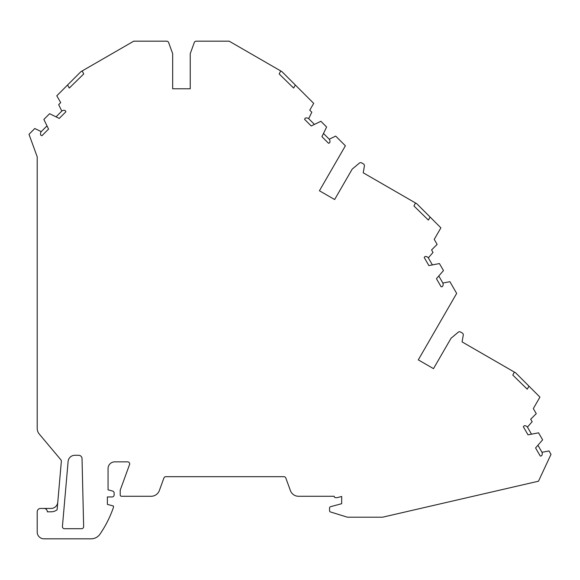 <?xml version="1.0" encoding="UTF-8"?>
<svg xmlns="http://www.w3.org/2000/svg" width="580" height="580" viewBox="0 0 580 580"><rect width="100%" height="100%" fill="white"/><g stroke="black" fill="none" stroke-linecap="round" stroke-linejoin="round"><path stroke-width="0.87" d="M62.422 526.488A2.023 2.023 0 0 0 64.438 528.692L81.62 528.692A2.023 2.023 0 0 0 83.643 526.618L82.034 458.591A3.378 3.378 0 0 0 78.655 455.293L74.842 455.293A6.75 6.75 0 0 0 68.114 461.455L62.422 526.488M190.233 88.783L172.673 88.783L190.233 88.783L190.233 53.672L194.293 42.514A2.023 2.023 0 0 1 196.192 41.18L229.18 41.18L282.003 71.681L313.7 103.371L309.771 110.178L311.808 112.215L308.683 118.661A3.378 3.378 0 0 0 305.145 118.226L304.594 119.35L311.214 125.969A3.378 3.378 0 0 0 311.482 125.86L320.885 121.285L326.613 127.02L322.038 136.423A3.378 3.378 0 0 0 321.929 136.684L328.548 143.303L329.679 142.752A3.378 3.378 0 0 0 329.237 139.215L335.682 136.09L345.39 145.797L319.428 190.755L334.631 199.542L352.19 169.135L359.361 163.118A2.023 2.023 0 0 1 361.673 162.915L363.421 163.922A2.023 2.023 0 0 1 364.407 166.032L363.211 172.789L416.781 203.718L440.894 227.838L434.232 239.38L437.132 244.398L431.578 249.951L433.021 252.452L428.33 257.868A3.378 3.378 0 0 0 425.024 256.527L424.205 257.476L428.881 265.582A3.378 3.378 0 0 0 429.164 265.538L439.43 263.559L443.483 270.577L436.638 278.48A3.378 3.378 0 0 0 436.457 278.697L441.141 286.81L442.373 286.571A3.378 3.378 0 0 0 442.859 283.04L449.899 281.684L456.663 293.407L418.296 359.868L433.492 368.648L451.051 338.242L458.222 332.224A2.023 2.023 0 0 1 460.534 332.021L462.289 333.029A2.023 2.023 0 0 1 463.268 335.138L462.079 341.903L515.642 372.824L539.937 397.119L533.324 408.574L536.261 413.656L530.7 419.209L532.143 421.711L527.452 427.126A3.378 3.378 0 0 0 524.153 425.785L523.327 426.735L528.01 434.84A3.378 3.378 0 0 0 528.293 434.797L538.559 432.818L542.612 439.836L535.76 447.738A3.378 3.378 0 0 0 535.587 447.963L540.27 456.068L541.495 455.837A3.378 3.378 0 0 0 541.988 452.298L549.028 450.95L551 454.365L538.486 481.204L382.51 517.208L347.732 517.208A2.023 2.023 0 0 1 347.13 517.121L330.513 511.966A1.349 1.349 0 0 1 329.563 510.675L329.563 507.986A1.349 1.349 0 0 1 330.564 506.688L341.678 503.708L341.678 496.458L337.306 497.633A1.349 1.349 0 0 1 336.958 497.676L335.602 497.676A1.349 1.349 0 0 1 334.254 496.277L298.54 496.277A8.664 8.664 0 0 1 290.399 490.578L285.824 478.014A2.023 2.023 0 0 0 283.924 476.68L165.815 476.68A2.023 2.023 0 0 0 163.908 478.014L159.369 490.491A8.802 8.802 0 0 1 151.104 496.277L121.561 496.277A1.349 1.349 0 0 1 120.205 494.928L120.205 490.201L129.543 464.565A2.023 2.023 0 0 0 127.636 461.847L114.804 461.847A6.75 6.75 0 0 0 108.054 468.596L108.054 489.846L112.629 491.072A2.023 2.023 0 0 1 114.129 493.029L114.129 494.928A2.023 2.023 0 0 1 112.107 496.951L107.38 496.951L107.38 504.382L113.455 506.014L113.455 507.362A111.831 111.831 0 0 1 100.014 534.115A10.803 10.803 0 0 1 91.096 538.82L43.964 538.82A6.75 6.75 0 0 1 37.214 532.07L37.214 511.814A3.378 3.378 0 0 1 40.585 508.435L51.04 508.435A6.75 6.75 0 0 0 57.761 502.273M47.002 125.882L41.238 131.638L34.793 128.513L29 134.306L37.214 156.868L37.214 428.41A8.78 8.78 0 0 0 39.266 434.05L60.886 459.817A2.023 2.023 0 0 1 61.349 461.296L57.108 509.791A10.128 10.128 0 0 1 51.04 511.814L47.342 511.814A3.378 3.378 0 0 0 43.964 508.435M172.673 88.783L172.673 53.672L168.613 42.514A2.023 2.023 0 0 0 166.707 41.18L133.726 41.18L80.895 71.681L56.782 95.794L60.704 102.602L58.667 104.639L61.799 111.084L56.042 116.841M61.799 111.084A3.378 3.378 0 0 1 65.337 110.65L65.881 111.773L59.261 118.392A3.378 3.378 0 0 1 59 118.284L49.597 113.709L43.87 119.444L48.437 128.847A3.378 3.378 0 0 1 48.553 129.108L41.927 135.727L40.803 135.184A3.378 3.378 0 0 1 41.238 131.638M438.792 275.993L442.859 283.04M428.33 257.868L432.397 264.915M537.921 445.251L541.988 452.298M527.452 427.126L531.526 434.173M323.481 133.458L329.237 139.215M308.683 118.661L314.44 124.417M61.719 90.857L62.517 90.059M534.02 391.203L534.818 392M435.159 222.096L435.957 222.894M300.382 90.059L301.18 90.857M67.556 85.021L69.303 88.051L83.723 73.943L82.186 70.934M280.713 70.934L279.176 73.943L293.603 88.051L295.351 85.021M415.49 202.971L413.953 205.987L428.373 220.088L430.121 217.058M514.351 372.077L512.814 375.093L527.235 389.195L528.982 386.164M527.235 389.195L512.814 375.093M428.373 220.088L413.953 205.987M293.603 88.051L279.176 73.943M83.723 73.943L69.303 88.051"/></g></svg>
